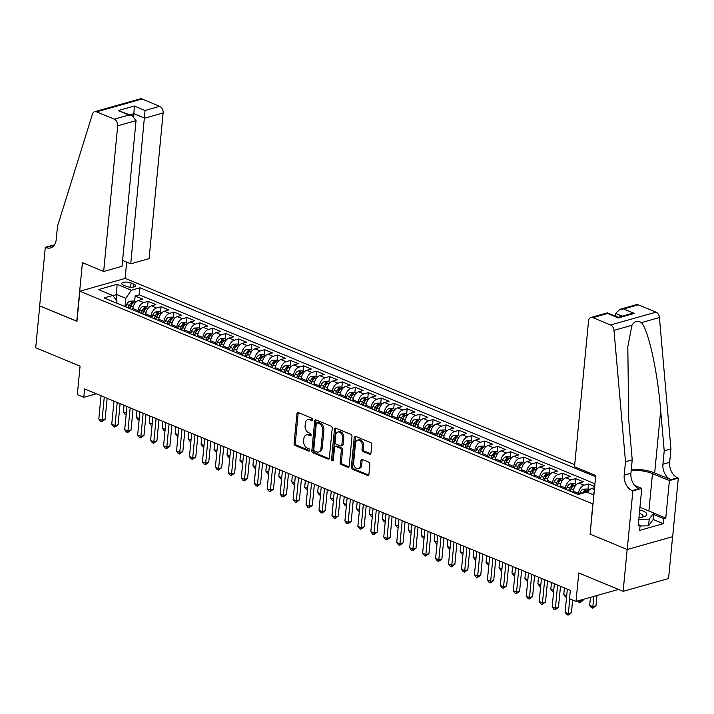 <?xml version="1.0" encoding="UTF-8"?>
<svg xmlns="http://www.w3.org/2000/svg" width="714" height="714" viewBox="0 0 714 714"><rect width="100%" height="100%" fill="white"/><g stroke="black" fill="none" stroke-linecap="round" stroke-linejoin="round"><path stroke-width="1.07" d="M312.661 419.725A1.232 0.866 -105.8 0 0 311.875 418.208L298.372 412.603A1.758 1.232 -105.8 0 0 297.729 412.558A1.758 1.232 -105.8 0 0 296.944 413.718L294.088 443.305A1.758 1.232 -105.8 0 0 295.203 445.474L308.716 451.078A1.232 0.866 -105.8 0 0 308.939 448.776L307.19 448.053A5.632 3.954 -105.8 0 1 303.628 441.1L303.861 438.637A5.632 3.954 -105.8 0 1 306.404 434.906A5.632 3.954 -105.8 0 1 308.439 435.067L310.188 435.79A1.232 0.866 -105.8 0 0 310.403 433.496L308.662 432.764A5.632 3.954 -105.8 0 1 305.092 425.821L305.333 423.357A5.632 3.954 -105.8 0 1 307.877 419.627A5.632 3.954 -105.8 0 1 309.912 419.787L311.661 420.51A1.232 0.866 -105.8 0 0 312.661 419.725M369.531 454.166A1.758 1.232 -105.8 0 0 370.173 454.211A1.758 1.232 -105.8 0 0 370.968 453.051L371.762 444.751A1.758 1.232 -105.8 0 0 370.646 442.582L355.643 436.361A1.758 1.232 -105.8 0 0 355.01 436.308A1.758 1.232 -105.8 0 0 354.215 437.477L351.368 467.054A1.758 1.232 -105.8 0 0 352.484 469.223L367.487 475.444A1.758 1.232 -105.8 0 0 368.121 475.497A1.758 1.232 -105.8 0 0 368.915 474.328L369.879 464.305A1.758 1.232 -105.8 0 0 368.763 462.136L362.346 459.477A1.758 1.232 -105.8 0 0 361.712 459.423A1.758 1.232 -105.8 0 0 360.918 460.592L360.436 465.564A4.703 3.302 -105.8 0 1 358.312 468.679A4.703 3.302 -105.8 0 1 353.635 462.743L355.51 443.269A4.703 3.302 -105.8 0 1 357.634 440.145A4.703 3.302 -105.8 0 1 362.31 446.089L361.998 449.329A1.758 1.232 -105.8 0 0 363.114 451.507L369.531 454.166L370.691 453.836M590.121 533.992L592.816 503.914L79.87 291.214L76.969 321.345L39.734 305.904L35.7 347.763L80.066 366.157L77.326 394.619L83.797 397.305L84.609 388.934L570.343 590.362L569.54 598.734L576.019 601.42L618.485 589.425M589.916 534.054L627.151 549.494L623.126 591.353L578.759 572.958L576.019 601.42M332.224 428.355A1.758 1.232 -105.8 0 0 331.109 426.187L316.106 419.957A1.758 1.232 -105.8 0 0 315.472 419.912A1.758 1.232 -105.8 0 0 314.678 421.082L311.831 450.659A1.758 1.232 -105.8 0 0 312.937 452.828L327.94 459.048A1.758 1.232 -105.8 0 0 328.583 459.102A1.758 1.232 -105.8 0 0 329.377 457.933L332.224 428.355M335.875 428.159L350.877 434.38A1.758 1.232 -105.8 0 1 351.993 436.549L349.146 466.135A1.758 1.232 -105.8 0 1 348.352 467.295A1.758 1.232 -105.8 0 1 347.718 467.251L341.292 464.591A1.758 1.232 -105.8 0 1 340.176 462.413L341.337 450.418A1.758 1.232 -105.8 0 0 340.221 448.249L335.964 446.482A1.758 1.232 -105.8 0 0 335.33 446.428A1.758 1.232 -105.8 0 0 334.536 447.598L333.331 460.093A1.232 0.866 -105.8 0 1 331.555 459.352L334.447 429.275A1.758 1.232 -105.8 0 1 335.241 428.105A1.758 1.232 -105.8 0 1 335.875 428.159M672.588 536.714L668.563 578.519L623.126 591.353M594.691 486.537L588.523 483.976L587.997 489.429M578.376 494.445L578.483 493.329A7.167 4.462 -67.5 0 1 584.034 485.243L578.858 483.092L583.338 481.834L575.564 478.612L575.038 484.056M565.408 489.206L565.524 487.957A7.167 4.462 -67.5 0 1 571.084 479.87L565.899 477.728L570.388 476.461L562.614 473.239L562.088 478.683M552.449 483.842L552.574 482.584A7.167 4.462 -67.5 0 1 558.134 474.507L552.948 472.356L557.429 471.088L549.664 467.866L549.137 473.311M539.498 478.469L539.623 477.22A7.167 4.462 -67.5 0 1 545.175 469.134L539.998 466.983L544.479 465.715L536.705 462.494L536.178 467.938M526.548 473.096L526.664 471.847A7.167 4.462 -67.5 0 1 532.225 463.761L527.039 461.61L531.528 460.343L523.755 457.121L523.228 462.574M513.589 467.724L513.714 466.474A7.167 4.462 -67.5 0 1 519.274 458.388L514.089 456.237L518.569 454.979L510.805 451.748L510.278 457.201M500.639 462.351L500.764 461.101A7.167 4.462 -67.5 0 1 506.315 453.015L501.139 450.864L505.619 449.606L497.845 446.384L497.319 451.828M487.689 456.978L487.805 455.728A7.167 4.462 -67.5 0 1 493.365 447.642L488.18 445.5L492.669 444.233L484.895 441.011L484.369 446.455M474.73 451.614L474.855 450.356A7.167 4.462 -67.5 0 1 480.415 442.278L475.229 440.127L479.71 438.86L471.945 435.638L471.418 441.082M461.779 446.241L461.904 444.992A7.167 4.462 -67.5 0 1 467.456 436.906L462.279 434.755L466.76 433.487L458.986 430.265L458.459 435.71M448.829 440.868L448.945 439.619A7.167 4.462 -67.5 0 1 454.506 431.533L449.32 429.382L453.809 428.114L446.036 424.892L445.509 430.346M435.879 435.495L435.995 434.246A7.167 4.462 -67.5 0 1 441.555 426.16L436.37 424.009L440.85 422.75L433.086 419.52L432.559 424.973M422.92 430.123L423.045 428.873A7.167 4.462 -67.5 0 1 428.596 420.787L423.42 418.645L427.9 417.378L420.127 414.156L419.6 419.6M409.97 424.75L410.086 423.5A7.167 4.462 -67.5 0 1 415.646 415.414L410.461 413.272L414.95 412.005L407.176 408.783L406.65 414.227M397.02 419.386L397.136 418.127A7.167 4.462 -67.5 0 1 402.696 410.05L397.511 407.899L401.991 406.632L394.226 403.41L393.7 408.854M384.061 414.013L384.186 412.763A7.167 4.462 -67.5 0 1 389.737 404.677L384.56 402.526L389.041 401.259L381.267 398.037L380.749 403.49M371.11 408.64L371.226 407.391A7.167 4.462 -67.5 0 1 376.787 399.304L371.601 397.154L376.091 395.886L368.317 392.664L367.79 398.117M358.16 403.267L358.276 402.018A7.167 4.462 -67.5 0 1 363.837 393.932L358.651 391.781L363.131 390.522L355.367 387.291L354.84 392.745M345.201 397.894L345.326 396.645A7.167 4.462 -67.5 0 1 350.877 388.559L345.701 386.417L350.181 385.149L342.408 381.928L341.89 387.372M332.251 392.522L332.367 391.272A7.167 4.462 -67.5 0 1 337.927 383.186L332.751 381.044L337.231 379.777L329.457 376.555L328.931 381.999M319.301 387.158L319.417 385.899A7.167 4.462 -67.5 0 1 324.977 377.822L319.792 375.671L324.272 374.404L316.507 371.182L315.981 376.626M306.342 381.785L306.467 380.535A7.167 4.462 -67.5 0 1 312.018 372.449L306.841 370.298L311.322 369.031L303.548 365.809L303.031 371.262M293.392 376.412L293.508 375.162A7.167 4.462 -67.5 0 1 299.068 367.076L293.891 364.925L298.372 363.658L290.598 360.436L290.071 365.889M280.441 371.039L280.557 369.79A7.167 4.462 -67.5 0 1 286.118 361.703L280.932 359.553L285.413 358.294L277.648 355.072L277.121 360.516M267.482 365.666L267.607 364.417A7.167 4.462 -67.5 0 1 273.159 356.331L267.982 354.189L272.462 352.921L264.689 349.699L264.171 355.144M254.532 360.302L254.648 359.044A7.167 4.462 -67.5 0 1 260.208 350.958L255.032 348.816L259.512 347.548L251.739 344.327L251.212 349.771M241.582 354.929L241.698 353.671A7.167 4.462 -67.5 0 1 247.258 345.594L242.073 343.443L246.553 342.176L238.788 338.954L238.262 344.398M228.623 349.557L228.748 348.307A7.167 4.462 -67.5 0 1 234.299 340.221L229.123 338.07L233.603 336.803L225.829 333.581L225.312 339.034M215.673 344.184L215.789 342.934A7.167 4.462 -67.5 0 1 221.349 334.848L216.172 332.697L220.653 331.43L212.879 328.208L212.353 333.661M202.722 338.811L202.838 337.561A7.167 4.462 -67.5 0 1 208.399 329.475L203.213 327.324L207.694 326.066L199.929 322.844L199.402 328.288M189.763 333.438L189.888 332.188A7.167 4.462 -67.5 0 1 195.44 324.102L190.263 321.96L194.743 320.693L186.97 317.471L186.452 322.915M176.813 328.074L176.929 326.816A7.167 4.462 -67.5 0 1 182.489 318.73L177.313 316.588L181.793 315.32L174.02 312.098L173.493 317.543M163.863 322.701L163.979 321.443A7.167 4.462 -67.5 0 1 169.539 313.366L164.354 311.215L168.843 309.947L161.069 306.725L160.543 312.17M150.904 317.328L151.029 316.079A7.167 4.462 -67.5 0 1 156.58 307.993L151.404 305.842L155.884 304.575L148.11 301.353L143.63 302.62A7.167 4.462 112.5 0 0 138.07 310.706L137.954 311.956M147.593 306.806L148.11 301.353M578.858 483.092A7.167 4.462 112.5 0 0 573.297 491.178L573.181 492.437M565.899 477.728A7.167 4.462 112.5 0 0 560.347 485.806L560.222 487.064M552.948 472.356A7.167 4.462 112.5 0 0 547.388 480.442L547.272 481.691M539.998 466.983A7.167 4.462 112.5 0 0 534.438 475.069L534.322 476.318M527.039 461.61A7.167 4.462 112.5 0 0 521.488 469.696L521.363 470.945M514.089 456.237A7.167 4.462 112.5 0 0 508.529 464.323L508.413 465.573M501.139 450.864A7.167 4.462 112.5 0 0 495.578 458.95L495.462 460.209M488.18 445.5A7.167 4.462 112.5 0 0 482.628 453.577L482.503 454.836M475.229 440.127A7.167 4.462 112.5 0 0 469.669 448.213L469.553 449.463M462.279 434.755A7.167 4.462 112.5 0 0 456.719 442.841L456.603 444.09M449.32 429.382A7.167 4.462 112.5 0 0 443.769 437.468L443.644 438.717M436.37 424.009A7.167 4.462 112.5 0 0 430.81 432.095L430.694 433.344M423.42 418.645A7.167 4.462 112.5 0 0 417.86 426.722L417.744 427.981M410.461 413.272A7.167 4.462 112.5 0 0 404.909 421.349L404.784 422.608M397.511 407.899A7.167 4.462 112.5 0 0 391.95 415.985L391.834 417.235M384.56 402.526A7.167 4.462 112.5 0 0 379 410.612L378.884 411.862M371.601 397.154A7.167 4.462 112.5 0 0 366.05 405.24L365.925 406.489M358.651 391.781A7.167 4.462 112.5 0 0 353.1 399.867L352.975 401.116M345.701 386.417A7.167 4.462 112.5 0 0 340.141 394.494L340.025 395.752M332.751 381.044A7.167 4.462 112.5 0 0 327.19 389.13L327.066 390.379M319.792 375.671A7.167 4.462 112.5 0 0 314.24 383.757L314.115 385.007M306.841 370.298A7.167 4.462 112.5 0 0 301.281 378.384L301.165 379.634M293.891 364.925A7.167 4.462 112.5 0 0 288.331 373.011L288.206 374.261M280.932 359.553A7.167 4.462 112.5 0 0 275.381 367.639L275.256 368.888M267.982 354.189A7.167 4.462 112.5 0 0 262.422 362.266L262.306 363.524M255.032 348.816A7.167 4.462 112.5 0 0 249.472 356.902L249.347 358.151M242.073 343.443A7.167 4.462 112.5 0 0 236.521 351.529L236.396 352.778M229.123 338.07A7.167 4.462 112.5 0 0 223.562 346.156L223.446 347.406M216.172 332.697A7.167 4.462 112.5 0 0 210.612 340.783L210.487 342.033M203.213 327.324A7.167 4.462 112.5 0 0 197.662 335.41L197.537 336.66M190.263 321.96A7.167 4.462 112.5 0 0 184.703 330.038L184.587 331.296M177.313 316.588A7.167 4.462 112.5 0 0 171.753 324.674L171.628 325.923M164.354 311.215A7.167 4.462 112.5 0 0 158.803 319.301L158.678 320.55M151.404 305.842A7.167 4.462 112.5 0 0 145.843 313.928L145.727 315.177M123.442 285.136L126.289 286.323A5.56 1.919 5.5 0 0 132.197 287.207A5.56 1.919 5.5 0 0 135.633 285.778A5.56 1.919 5.5 0 0 133.902 284.172L131.055 282.985A5.56 1.919 5.5 0 0 125.146 282.101A5.56 1.919 5.5 0 0 121.719 283.529A5.56 1.919 5.5 0 0 123.442 285.136M574.699 464.734L125.316 278.38L79.87 291.214M595.637 476.747L139.953 287.787L131.358 290.214L125.798 298.3L125.004 306.583M593.869 495.025L586.774 492.08L578.179 494.507L104.092 297.916L112.687 295.489L98.443 289.581L117.105 284.306L131.358 290.214M594.958 483.78L139.275 294.82L135.16 295.98L142.934 299.202L138.454 300.469A7.167 4.462 112.5 0 0 132.893 308.555L132.768 309.805M156.58 307.993L161.069 306.725M169.539 313.366L174.02 312.098M182.489 318.73L186.97 317.471M195.44 324.102L199.929 322.844M208.399 329.475L212.879 328.208M221.349 334.848L225.829 333.581M234.299 340.221L238.788 338.954M247.258 345.594L251.739 344.327M260.208 350.958L264.689 349.699M273.159 356.331L277.648 355.072M286.118 361.703L290.598 360.436M299.068 367.076L303.548 365.809M312.018 372.449L316.507 371.182M324.977 377.822L329.457 376.555M337.927 383.186L342.408 381.928M350.877 388.559L355.367 387.291M363.837 393.932L368.317 392.664M376.787 399.304L381.267 398.037M389.737 404.677L394.226 403.41M402.696 410.05L407.176 408.783M415.646 415.414L420.127 414.156M428.596 420.787L433.086 419.52M441.555 426.16L446.036 424.892M454.506 431.533L458.986 430.265M467.456 436.906L471.945 435.638M480.415 442.278L484.895 441.011M493.365 447.642L497.845 446.384M506.315 453.015L510.805 451.748M519.274 458.388L523.755 457.121M532.225 463.761L536.705 462.494M545.175 469.134L549.664 467.866M558.134 474.507L562.614 473.239M571.084 479.87L575.564 478.612M584.034 485.243L588.523 483.976M594.583 487.689L591.808 488.465A7.167 4.462 112.5 0 0 587.542 492.401M125.798 298.3L116.73 294.543L112.812 295.65M116.221 299.88L117.105 284.306M116.73 303.155L116.953 300.799L112.687 295.489M83.797 397.305L96.292 393.78M134.634 301.433L135.16 295.98M139.275 294.82L139.953 287.787M592.727 494.543A7.167 4.462 -67.5 0 1 594.11 492.562M312.589 420.037L311.134 419.439A5.632 3.954 -105.8 0 0 309.1 419.279L307.877 419.627M306.404 434.906L307.627 434.558A5.632 3.954 -105.8 0 1 309.662 434.719L311.117 435.326M298.416 412.63A1.758 1.232 -105.8 0 0 298.166 413.379L295.319 442.957A1.758 1.232 -105.8 0 0 296.435 445.125L309.644 450.605M316.15 419.984A1.758 1.232 -105.8 0 0 315.9 420.733L313.053 450.311A1.758 1.232 -105.8 0 0 314.169 452.48L329.127 458.683M317.284 422.84A1.232 0.866 -105.8 0 0 316.284 423.625L313.785 449.588A1.232 0.866 -105.8 0 0 314.562 451.105L316.409 451.873A5.632 3.954 -105.8 0 0 318.444 452.033A5.632 3.954 -105.8 0 0 320.979 448.303L322.692 430.551A5.632 3.954 -105.8 0 0 319.122 423.607L317.284 422.84L318.515 422.492A1.232 0.866 -105.8 0 0 318.069 422.456L316.837 422.804M318.444 452.033L319.667 451.685A5.632 3.954 -105.8 0 0 322.21 447.955L320.979 448.303M318.515 422.492L320.354 423.259A5.632 3.954 -105.8 0 1 323.915 430.203L322.21 447.955M348.896 466.885L342.524 464.243L341.292 464.591M335.33 446.428L336.553 446.089A1.758 1.232 -105.8 0 1 337.195 446.134L341.453 447.901A1.758 1.232 -105.8 0 1 342.568 450.07L341.408 462.065A1.758 1.232 -105.8 0 0 342.524 464.243M335.928 428.177A1.758 1.232 -105.8 0 0 335.678 428.927L332.778 459.004A1.232 0.866 -105.8 0 0 333.277 460.343M342.533 437.968A4.703 3.302 -105.8 0 0 337.856 432.032A4.703 3.302 -105.8 0 0 335.732 435.147L335.071 442.011A1.758 1.232 -105.8 0 0 336.187 444.179L340.444 445.947A1.758 1.232 -105.8 0 0 341.078 446A1.758 1.232 -105.8 0 0 341.872 444.831L342.533 437.968L343.764 437.62A4.703 3.302 -105.8 0 0 339.079 431.684L337.856 432.032M341.078 446L342.309 445.652A1.758 1.232 -105.8 0 0 343.104 444.483L341.872 444.831M343.764 437.62L343.104 444.483M357.634 440.145L358.865 439.797A4.703 3.302 -105.8 0 1 363.542 445.741L363.23 448.981A1.758 1.232 -105.8 0 0 364.345 451.159L370.718 453.801M358.312 468.679L359.544 468.33A4.703 3.302 -105.8 0 0 361.668 465.216L360.436 465.564M362.391 459.495A1.758 1.232 -105.8 0 0 362.141 460.244L361.668 465.216M355.697 436.379A1.758 1.232 -105.8 0 0 355.447 437.129L352.6 466.706A1.758 1.232 -105.8 0 0 353.707 468.884L368.665 475.078M135.981 301.986L133.652 301.022L129.894 301.183A4.748 2.954 112.5 0 0 126.815 304.423L125.771 306.904M132.991 307.832L132.251 309.59M129.787 308.573L130.832 306.092A4.748 2.954 -67.5 0 1 132.974 303.307L131.421 302.665A4.748 2.954 112.5 0 0 129.279 305.449L128.234 307.921M129.573 308.484L130.608 306.02A2.419 1.508 -67.5 0 1 131.189 305.074L131.421 302.665M124.004 405.275L123.361 411.978L126.289 413.192M126.146 414.754L125.048 414.298L123.361 411.978M104.271 397.091L102.04 420.251L98.8 418.913L101.031 395.743M107.145 398.278L105.11 419.386L102.04 420.251L101.781 421.769L100.487 421.233L98.8 418.913M105.11 419.386L101.781 421.769M638.968 517.463A11.647 4.025 5.5 0 0 643.921 516.74A11.647 4.025 5.5 0 0 646.349 513.116A11.647 4.025 5.5 0 0 639.69 509.974M642.118 517.159A7.979 2.749 5.5 0 0 642.975 516.07A7.979 2.749 5.5 0 0 642.654 515.169A7.979 2.749 5.5 0 0 639.36 513.357M639.949 507.279L653.703 512.982L653.06 519.685L648.562 525.825L640.056 525.977M653.703 512.982L649.213 519.123L638.789 519.319M648.562 525.825L649.213 519.123M122.585 260.449L130.742 263.832L149.101 258.647L163.131 112.982L144.763 118.167L134.018 113.704L129.966 114.847M130.742 263.832L145.049 110.491L159.722 106.35L142.041 99.014L96.604 111.848A5.373 3.775 -105.8 0 0 94.659 111.696A5.373 3.775 -105.8 0 0 92.463 114.097L57.504 226.222L56.219 239.609A12.549 8.809 74.2 0 1 50.56 247.928A12.549 8.809 74.2 0 1 46.017 247.571L45.312 247.276L39.663 305.878L76.987 321.211M76.773 321.264L82.422 262.663L103.664 271.472L117.685 125.807A5.373 3.775 -105.8 0 0 114.285 119.176L96.604 111.848M45.312 247.276L54.496 244.884M125.102 278.442L126.673 262.145M103.664 271.472L122.023 266.295L136.044 120.63L117.685 125.807M94.659 111.696L140.096 98.862A5.373 3.775 74.2 0 1 142.041 99.014M159.722 106.35A5.373 3.775 74.2 0 1 163.131 112.982M53.639 245.991A12.549 8.809 74.2 0 1 52.747 245.678L46.017 247.571M133.741 116.587L134.294 106.029L145.049 110.491M114.285 119.176L128.957 115.034L132.251 115.802L136.044 120.63M128.957 115.034L118.212 110.572L132.251 115.802M574.511 466.724L588.532 321.059A5.373 3.775 -105.8 0 1 590.96 317.498A5.373 3.775 -105.8 0 1 592.906 317.65L610.586 324.977L656.023 312.152A5.373 3.775 74.2 0 1 659.424 317.534L670.937 448.919L669.652 462.315A12.549 8.809 -105.8 0 0 677.586 477.8L678.3 478.094L672.659 536.696L627.222 549.521L590.103 534.134L595.753 475.533L574.511 466.724M670.937 448.919L664.216 450.82L660.682 410.532C657.639 371.932 648.562 330.412 641.458 322.603C637.575 320.336 634.407 321.229 631.961 325.289L627.82 346.665L628.695 419.564L632.22 459.852L630.935 473.248A12.549 8.809 -105.8 0 0 638.869 488.724L632.149 490.625L632.863 490.92L627.222 549.521M632.22 459.852L625.5 461.753L624.206 475.149A12.549 8.809 -105.8 0 0 632.149 490.625M660.682 410.532L654.676 472.98L670.865 479.692A12.549 8.809 -105.8 0 1 662.922 464.216L664.216 450.82M638.343 304.816L623.67 308.957L619.939 309.314L636.397 304.664A5.373 3.775 74.2 0 1 638.343 304.816L656.023 312.152M631.961 325.289L613.986 330.359L625.5 461.753M653.694 513.098L665.787 518.105L663.824 518.667L653.56 514.41M638.28 524.594L640.119 525.352L639.637 530.377L663.333 523.683L663.824 518.667M640.119 525.352L638.155 525.915L641.761 488.403L632.863 490.92M678.3 478.094L669.393 480.602L652.489 473.596A20.162 6.961 5.5 0 0 631.212 470.374M665.787 518.105L669.393 480.602M615.352 316.132L615.611 313.41L619.939 309.314M654.676 472.98A23.348 8.059 5.5 0 0 631.319 469.196M634.63 485.449L641.761 488.403M613.986 330.359A5.373 3.775 -105.8 0 0 610.586 324.977M663.333 523.683L653.078 519.435M623.67 308.957L634.416 313.419L630.685 313.776L618.181 317.302L618.333 317.962L607.578 313.5L607.418 312.848L618.19 317.311M148.931 307.359L146.602 306.395L142.854 306.547A4.748 2.954 112.5 0 0 139.765 309.796L138.721 312.277M145.942 313.205L145.201 314.963M142.738 313.937L143.782 311.465A4.748 2.954 -67.5 0 1 145.924 308.68L144.371 308.037A4.748 2.954 112.5 0 0 142.229 310.822L141.185 313.294M142.523 313.857L143.559 311.393A2.419 1.508 -67.5 0 1 144.139 310.447L144.371 308.037M136.963 410.648L136.312 417.351L139.248 418.565M139.096 420.127L137.998 419.671L136.312 417.351M161.891 312.732L159.552 311.768L155.804 311.92A4.748 2.954 112.5 0 0 152.725 315.169L151.68 317.65M158.901 318.569L158.151 320.336M155.697 319.31L156.741 316.837A4.748 2.954 -67.5 0 1 158.883 314.053L157.321 313.41A4.748 2.954 112.5 0 0 155.188 316.186L154.144 318.667M155.482 319.22L156.518 316.766A2.419 1.508 -67.5 0 1 157.089 315.82L157.321 313.41M149.913 416.021L149.271 422.724L152.198 423.938M152.046 425.49L150.949 425.035L149.271 422.724M174.841 318.105L172.511 317.132L168.754 317.293A4.748 2.954 112.5 0 0 165.675 320.541L164.631 323.023M171.851 323.942L171.11 325.7M168.647 324.683L169.691 322.201A4.748 2.954 -67.5 0 1 171.833 319.426L170.28 318.783A4.748 2.954 112.5 0 0 168.138 321.559L167.094 324.04M168.433 324.593L169.468 322.139A2.419 1.508 -67.5 0 1 170.048 321.193L170.28 318.783M162.863 421.385L162.221 428.088L165.148 429.31M165.005 430.863L163.908 430.408L162.221 428.088M187.791 323.478L185.462 322.505L181.713 322.666A4.748 2.954 112.5 0 0 178.625 325.914L177.581 328.386M184.801 329.315L184.06 331.073M181.597 330.055L182.641 327.574A4.748 2.954 -67.5 0 1 184.783 324.799L183.23 324.147A4.748 2.954 112.5 0 0 181.088 326.932L180.044 329.413M181.383 329.966L182.418 327.503A2.419 1.508 -67.5 0 1 182.998 326.557L183.23 324.147M175.822 426.758L175.171 433.46L178.107 434.674M177.956 436.236L176.858 435.781L175.171 433.46M117.221 402.464L114.99 425.624L111.75 424.286L113.981 401.116M120.095 403.651L118.06 424.759L114.99 425.624L114.731 427.142L113.437 426.606L111.75 424.286M118.06 424.759L114.731 427.142M130.171 407.837L127.949 430.997L124.709 429.658L126.94 406.489M133.045 409.024L131.019 430.131L127.949 430.997L127.681 432.514L126.387 431.97L124.709 429.658M131.019 430.131L127.681 432.514M143.13 413.201L140.899 436.37L137.659 435.022L139.89 411.862M146.004 414.397L143.969 435.504L140.899 436.37L140.64 437.878L139.346 437.343L137.659 435.022M143.969 435.504L140.64 437.878M156.08 418.574L153.849 441.743L150.609 440.395L152.841 417.235M158.954 419.77L156.919 440.877L153.849 441.743L153.59 443.251L152.296 442.716L150.609 440.395M156.919 440.877L153.59 443.251M200.75 328.842L198.412 327.878L194.663 328.038A4.748 2.954 112.5 0 0 191.584 331.278L190.54 333.759M197.751 334.688L197.01 336.446M194.556 335.428L195.6 332.947A4.748 2.954 -67.5 0 1 197.742 330.163L196.18 329.52A4.748 2.954 112.5 0 0 194.047 332.305L193.003 334.786M194.342 335.339L195.377 332.876A2.419 1.508 -67.5 0 1 195.948 331.93L196.18 329.52M188.773 432.131L188.13 438.833L191.057 440.047M190.906 441.609L189.808 441.154L188.13 438.833M169.031 423.946L166.808 447.116L163.568 445.768L165.8 422.608M171.904 425.133L169.878 446.241L166.808 447.116L166.54 448.624L165.246 448.089L163.568 445.768M169.878 446.241L166.54 448.624M213.7 334.214L211.371 333.251L207.613 333.402A4.748 2.954 112.5 0 0 204.534 336.651L203.49 339.132M210.71 340.06L209.97 341.819M207.506 340.801L208.55 338.32A4.748 2.954 -67.5 0 1 210.692 335.535L209.14 334.893A4.748 2.954 112.5 0 0 206.998 337.677L205.953 340.15M207.292 340.712L208.327 338.249A2.419 1.508 -67.5 0 1 208.907 337.303L209.14 334.893M201.723 437.503L201.08 444.206L204.008 445.42M203.856 446.982L202.767 446.527L201.08 444.206M181.99 429.319L179.758 452.48L176.519 451.141L178.75 427.972M184.864 430.506L182.829 451.614L179.758 452.48L179.5 453.997L178.205 453.461L176.519 451.141M182.829 451.614L179.5 453.997M226.65 339.587L224.321 338.623L220.572 338.775A4.748 2.954 112.5 0 0 217.484 342.024L216.44 344.505M223.66 345.433L222.92 347.191M220.456 346.165L221.501 343.693A4.748 2.954 -67.5 0 1 223.643 340.908L222.09 340.266A4.748 2.954 112.5 0 0 219.948 343.041L218.903 345.522M220.242 346.085L221.278 343.621A2.419 1.508 -67.5 0 1 221.858 342.675L222.09 340.266M214.682 442.876L214.03 449.579L216.967 450.793M216.815 452.355L215.717 451.9L214.03 449.579M194.94 434.692L192.709 457.852L189.469 456.514L191.7 433.344M197.814 435.879L195.779 456.987L192.709 457.852L192.45 459.37L191.156 458.834L189.469 456.514M195.779 456.987L192.45 459.37M239.609 344.96L237.271 343.996L233.523 344.148A4.748 2.954 112.5 0 0 230.443 347.397L229.399 349.878M236.611 350.797L235.87 352.564M233.416 351.538L234.46 349.066A4.748 2.954 -67.5 0 1 236.602 346.281L235.04 345.638A4.748 2.954 112.5 0 0 232.898 348.414L231.863 350.895M233.201 351.449L234.237 348.994A2.419 1.508 -67.5 0 1 234.808 348.048L235.04 345.638M227.632 448.249L226.99 454.952L229.917 456.166M229.765 457.719L228.667 457.263L226.99 454.952M207.89 440.056L205.668 463.225L202.428 461.887L204.659 438.717M210.764 441.252L208.738 462.36L205.668 463.225L205.4 464.743L204.106 464.198L202.428 461.887M208.738 462.36L205.4 464.743M252.56 350.333L250.23 349.36L246.473 349.521A4.748 2.954 112.5 0 0 243.394 352.77L242.349 355.251M249.57 356.17L248.829 357.928M246.366 356.911L247.41 354.43A4.748 2.954 -67.5 0 1 249.552 351.654L247.999 351.011A4.748 2.954 112.5 0 0 245.857 353.787L244.813 356.268M246.151 356.822L247.187 354.367A2.419 1.508 -67.5 0 1 247.767 353.421L247.999 351.011M240.582 453.613L239.94 460.316L242.867 461.539M242.715 463.091L241.627 462.636L239.94 460.316M220.849 445.429L218.618 468.598L215.378 467.251L217.609 444.09M223.723 446.625L221.688 467.732L218.618 468.598L218.359 470.107L217.065 469.571L215.378 467.251M221.688 467.732L218.359 470.107M265.51 355.706L263.18 354.733L259.432 354.894A4.748 2.954 112.5 0 0 256.344 358.142L255.3 360.615M262.52 361.543L261.779 363.301M259.316 362.284L260.36 359.802A4.748 2.954 -67.5 0 1 262.502 357.027L260.949 356.375A4.748 2.954 112.5 0 0 258.807 359.16L257.763 361.641M259.102 362.194L260.137 359.731A2.419 1.508 -67.5 0 1 260.717 358.785L260.949 356.375M253.541 458.986L252.89 465.689L255.826 466.902M255.674 468.464L254.577 468.009L252.89 465.689M233.799 450.802L231.568 473.971L228.328 472.623L230.56 449.463M236.673 451.998L234.638 473.105L231.568 473.971L231.309 475.479L230.015 474.944L228.328 472.623M234.638 473.105L231.309 475.479M278.469 361.07L276.131 360.106L272.382 360.267A4.748 2.954 112.5 0 0 269.303 363.506L268.259 365.987M275.47 366.916L274.729 368.674M272.275 367.656L273.319 365.175A4.748 2.954 -67.5 0 1 275.452 362.391L273.899 361.748A4.748 2.954 112.5 0 0 271.757 364.533L270.713 367.014M272.061 367.567L273.096 365.104A2.419 1.508 -67.5 0 1 273.667 364.158L273.899 361.748M266.492 464.359L265.849 471.061L268.776 472.275M268.625 473.837L267.527 473.382L265.849 471.061M246.749 456.175L244.527 479.344L241.287 477.996L243.519 454.836M249.623 457.362L247.597 478.469L244.527 479.344L244.259 480.852L242.965 480.317L241.287 477.996M247.597 478.469L244.259 480.852M291.419 366.443L289.09 365.479L285.332 365.63A4.748 2.954 112.5 0 0 282.253 368.879L281.209 371.36M288.429 372.289L287.688 374.047M285.225 373.029L286.269 370.548A4.748 2.954 -67.5 0 1 288.411 367.764L286.858 367.121A4.748 2.954 112.5 0 0 284.716 369.906L283.672 372.378M285.011 372.94L286.046 370.477A2.419 1.508 -67.5 0 1 286.626 369.531L286.858 367.121M279.442 469.732L278.799 476.434L281.727 477.648M281.575 479.21L280.486 478.755L278.799 476.434M259.709 461.547L257.477 484.708L254.238 483.369L256.469 460.2M262.582 462.734L260.548 483.842L257.477 484.708L257.219 486.225L255.924 485.69L254.238 483.369M260.548 483.842L257.219 486.225M304.369 371.815L302.04 370.852L298.291 371.003A4.748 2.954 112.5 0 0 295.203 374.252L294.159 376.733M301.379 377.661L300.639 379.42M298.175 378.393L299.22 375.921A4.748 2.954 -67.5 0 1 301.362 373.136L299.809 372.494A4.748 2.954 112.5 0 0 297.667 375.269L296.622 377.751M297.961 378.304L298.996 375.85A2.419 1.508 -67.5 0 1 299.577 374.904L299.809 372.494M292.401 475.105L291.749 481.807L294.686 483.021M294.534 484.583L293.436 484.128L291.749 481.807M272.659 466.92L270.428 490.081L267.188 488.742L269.419 465.573M275.533 468.107L273.498 489.215L270.428 490.081L270.169 491.598L268.875 491.062L267.188 488.742M273.498 489.215L270.169 491.598M317.328 377.188L314.99 376.224L311.242 376.376A4.748 2.954 112.5 0 0 308.162 379.625L307.118 382.106M314.33 383.025L313.589 384.792M311.134 383.766L312.179 381.294A4.748 2.954 -67.5 0 1 314.312 378.509L312.759 377.867A4.748 2.954 112.5 0 0 310.617 380.642L309.573 383.123M310.92 383.677L311.956 381.222A2.419 1.508 -67.5 0 1 312.527 380.276L312.759 377.867M305.351 480.477L304.708 487.18L307.636 488.394M307.484 489.947L306.386 489.492L304.708 487.18M285.609 472.284L283.378 495.454L280.147 494.115L282.378 470.945M288.483 473.48L286.448 494.588L283.378 495.454L283.119 496.971L281.825 496.426L280.147 494.115M286.448 494.588L283.119 496.971M330.279 382.561L327.949 381.588L324.192 381.749A4.748 2.954 112.5 0 0 321.113 384.998L320.068 387.479M327.289 388.398L326.548 390.156M324.085 389.139L325.129 386.658A4.748 2.954 -67.5 0 1 327.271 383.882L325.718 383.239A4.748 2.954 112.5 0 0 323.576 386.015L322.532 388.496M323.87 389.05L324.906 386.595A2.419 1.508 -67.5 0 1 325.486 385.64L325.718 383.239M318.301 485.841L317.659 492.544L320.586 493.758M320.434 495.32L319.345 494.864L317.659 492.544M298.568 477.657L296.337 500.826L293.097 499.479L295.328 476.318M301.442 478.853L299.407 499.961L296.337 500.826L296.078 502.335L294.784 501.799L293.097 499.479M299.407 499.961L296.078 502.335M343.229 387.934L340.899 386.961L337.151 387.122A4.748 2.954 112.5 0 0 334.063 390.371L333.019 392.843M340.239 393.771L339.498 395.529M337.035 394.512L338.079 392.031A4.748 2.954 -67.5 0 1 340.221 389.255L338.668 388.603A4.748 2.954 112.5 0 0 336.526 391.388L335.482 393.869M336.821 394.423L337.856 391.959A2.419 1.508 -67.5 0 1 338.436 391.013L338.668 388.603M331.26 491.214L330.609 497.917L333.545 499.131M333.393 500.692L332.296 500.237L330.609 497.917M311.518 483.03L309.287 506.199L306.047 504.852L308.278 481.691M314.392 484.226L312.357 505.334L309.287 506.199L309.028 507.708L307.734 507.172L306.047 504.852M312.357 505.334L309.028 507.708M356.188 393.298L353.849 392.334L350.101 392.495A4.748 2.954 112.5 0 0 347.022 395.734L345.978 398.216M353.189 399.144L352.448 400.902M349.994 399.885L351.038 397.403A4.748 2.954 -67.5 0 1 353.171 394.619L351.618 393.976A4.748 2.954 112.5 0 0 349.476 396.761L348.432 399.242M349.78 399.795L350.815 397.332A2.419 1.508 -67.5 0 1 351.386 396.386L351.618 393.976M344.21 496.587L343.568 503.29L346.495 504.503M346.344 506.065L345.246 505.61L343.568 503.29M324.468 488.403L322.237 511.563L319.006 510.224L321.238 487.055M327.342 489.59L325.307 510.697L322.237 511.563L321.978 513.08L320.684 512.545L319.006 510.224M325.307 510.697L321.978 513.08M369.138 398.671L366.809 397.707L363.051 397.859A4.748 2.954 112.5 0 0 359.972 401.107L358.928 403.588M366.148 404.517L365.407 406.275M362.944 405.257L363.988 402.776A4.748 2.954 -67.5 0 1 366.13 399.992L364.577 399.349A4.748 2.954 112.5 0 0 362.435 402.134L361.391 404.606M362.73 405.168L363.765 402.705A2.419 1.508 -67.5 0 1 364.345 401.759L364.577 399.349M357.161 501.96L356.518 508.663L359.445 509.876M359.294 511.438L358.205 510.983L356.518 508.663M337.427 493.776L335.196 516.936L331.956 515.597L334.188 492.428M340.301 494.963L338.266 516.07L335.196 516.936L334.937 518.453L333.643 517.918L331.956 515.597M338.266 516.07L334.937 518.453M382.088 404.044L379.759 403.08L376.01 403.231A4.748 2.954 112.5 0 0 372.922 406.48L371.878 408.961M379.098 409.89L378.358 411.648M375.894 410.621L376.938 408.149A4.748 2.954 -67.5 0 1 379.08 405.365L377.527 404.722A4.748 2.954 112.5 0 0 375.385 407.498L374.341 409.979M375.68 410.532L376.715 408.078A2.419 1.508 -67.5 0 1 377.295 407.132L377.527 404.722M370.12 507.333L369.468 514.035L372.405 515.249M372.253 516.811L371.155 516.356L369.468 514.035M350.378 499.148L348.146 522.309L344.907 520.97L347.138 497.801M353.252 500.336L351.217 521.443L348.146 522.309L347.888 523.826L346.593 523.291L344.907 520.97M351.217 521.443L347.888 523.826M395.047 409.417L392.709 408.444L388.96 408.604A4.748 2.954 112.5 0 0 385.881 411.853L384.837 414.334M392.048 415.253L391.308 417.021M388.853 415.994L389.898 413.513A4.748 2.954 -67.5 0 1 392.031 410.737L390.478 410.095A4.748 2.954 112.5 0 0 388.336 412.87L387.291 415.352M388.639 415.905L389.674 413.451A2.419 1.508 -67.5 0 1 390.246 412.505L390.478 410.095M383.07 512.706L382.427 519.408L385.355 520.622M385.203 522.175L384.105 521.72L382.427 519.408M363.328 504.512L361.097 527.682L357.866 526.343L360.097 503.174M366.202 505.708L364.167 526.816L361.097 527.682L360.838 529.199L359.544 528.655L357.866 526.343M364.167 526.816L360.838 529.199M407.997 414.789L405.668 413.817L401.911 413.977A4.748 2.954 112.5 0 0 398.831 417.226L397.787 419.707M405.008 420.626L404.267 422.385M401.803 421.367L402.848 418.886A4.748 2.954 -67.5 0 1 404.99 416.11L403.437 415.468A4.748 2.954 112.5 0 0 401.295 418.243L400.251 420.724M401.589 421.278L402.625 418.815A2.419 1.508 -67.5 0 1 403.205 417.868L403.437 415.468M396.02 518.069L395.377 524.772L398.305 525.986M398.153 527.548L397.064 527.093L395.377 524.772M376.287 509.885L374.056 533.055L370.816 531.707L373.047 508.546M379.161 511.081L377.126 532.189L374.056 533.055L373.797 534.563L372.503 534.027L370.816 531.707M377.126 532.189L373.797 534.563M420.948 420.162L418.618 419.189L414.87 419.35A4.748 2.954 112.5 0 0 411.782 422.599L410.737 425.071M417.958 425.999L417.217 427.757M414.754 426.74L415.798 424.259A4.748 2.954 -67.5 0 1 417.94 421.483L416.387 420.832A4.748 2.954 112.5 0 0 414.245 423.616L413.201 426.097M414.539 426.651L415.575 424.187A2.419 1.508 -67.5 0 1 416.155 423.241L416.387 420.832M408.979 523.442L408.328 530.145L411.264 531.359M411.112 532.921L410.014 532.466L408.328 530.145M389.237 515.258L387.006 538.427L383.766 537.08L385.997 513.919M392.111 516.454L390.076 537.562L387.006 538.427L386.747 539.936L385.453 539.4L383.766 537.08M390.076 537.562L386.747 539.936M433.907 425.526L431.568 424.562L427.82 424.723A4.748 2.954 112.5 0 0 424.741 427.963L423.697 430.444M430.908 431.372L430.167 433.13M427.713 432.113L428.757 429.632A4.748 2.954 -67.5 0 1 430.89 426.847L429.337 426.204A4.748 2.954 112.5 0 0 427.195 428.989L426.151 431.47M427.499 432.024L428.534 429.56A2.419 1.508 -67.5 0 1 429.105 428.614L429.337 426.204M421.929 528.815L421.287 535.518L424.214 536.732M424.062 538.294L422.965 537.838L421.287 535.518M402.187 520.631L399.956 543.791L396.725 542.453L398.956 519.283M405.061 521.818L403.026 542.926L399.956 543.791L399.697 545.309L398.403 544.773L396.725 542.453M403.026 542.926L399.697 545.309M446.857 430.899L444.527 429.935L440.77 430.087A4.748 2.954 112.5 0 0 437.691 433.336L436.647 435.817M443.867 436.745L443.126 438.503M440.663 437.486L441.707 435.004A4.748 2.954 -67.5 0 1 443.849 432.22L442.296 431.577A4.748 2.954 112.5 0 0 440.154 434.362L439.11 436.834M440.449 437.396L441.484 434.933A2.419 1.508 -67.5 0 1 442.064 433.987L442.296 431.577M434.88 534.188L434.237 540.891L437.164 542.104M437.013 543.666L435.924 543.211L434.237 540.891M415.146 526.004L412.915 549.164L409.675 547.825L411.907 524.656M418.011 527.191L415.985 548.298L412.915 549.164L412.656 550.681L411.353 550.146L409.675 547.825M415.985 548.298L412.656 550.681M459.807 436.272L457.478 435.308L453.729 435.46A4.748 2.954 112.5 0 0 450.641 438.708L449.597 441.19M456.817 442.118L456.076 443.876M453.613 442.85L454.657 440.377A4.748 2.954 -67.5 0 1 456.799 437.593L455.246 436.95A4.748 2.954 112.5 0 0 453.104 439.726L452.06 442.207M453.399 442.76L454.434 440.306A2.419 1.508 -67.5 0 1 455.014 439.36L455.246 436.95M447.839 539.561L447.187 546.264L450.123 547.477M449.972 549.03L448.874 548.584L447.187 546.264M472.766 441.645L470.428 440.672L466.679 440.833A4.748 2.954 112.5 0 0 463.6 444.081L462.556 446.562M469.767 447.482L469.027 449.249M466.572 448.222L467.616 445.741A4.748 2.954 -67.5 0 1 469.75 442.966L468.197 442.323A4.748 2.954 112.5 0 0 466.055 445.099L465.01 447.58M466.358 448.133L467.393 445.679A2.419 1.508 -67.5 0 1 467.965 444.733L468.197 442.323M460.789 544.934L460.146 551.627L463.074 552.85M462.922 554.403L461.824 553.948L460.146 551.627M485.716 447.018L483.387 446.045L479.629 446.205A4.748 2.954 112.5 0 0 476.55 449.454L475.506 451.926M482.726 452.854L481.986 454.613M479.522 453.595L480.567 451.114A4.748 2.954 -67.5 0 1 482.709 448.338L481.156 447.696A4.748 2.954 112.5 0 0 479.014 450.472L477.969 452.953M479.308 453.506L480.344 451.043A2.419 1.508 -67.5 0 1 480.924 450.097L481.156 447.696M473.739 550.298L473.096 557L476.024 558.214M475.872 559.776L474.783 559.321L473.096 557M428.097 531.377L425.865 554.537L422.626 553.198L424.857 530.029M430.97 532.564L428.935 553.671L425.865 554.537L425.606 556.054L424.312 555.519L422.626 553.198M428.935 553.671L425.606 556.054M441.047 536.741L438.815 559.91L435.585 558.562L437.816 535.402M443.921 537.937L441.886 559.044L438.815 559.91L438.557 561.427L437.263 560.883L435.585 558.562M441.886 559.044L438.557 561.427M454.006 542.113L451.775 565.283L448.535 563.935L450.766 540.775M456.871 543.309L454.845 564.417L451.775 565.283L451.516 566.791L450.213 566.256L448.535 563.935M454.845 564.417L451.516 566.791M498.667 452.39L496.337 451.418L492.589 451.578A4.748 2.954 112.5 0 0 489.501 454.827L488.456 457.299M495.677 458.227L494.936 459.986M492.473 458.968L493.517 456.487A4.748 2.954 -67.5 0 1 495.659 453.711L494.106 453.06A4.748 2.954 112.5 0 0 491.964 455.844L490.92 458.326M492.258 458.879L493.294 456.416A2.419 1.508 -67.5 0 1 493.874 455.47L494.106 453.06M486.698 555.67L486.047 562.373L488.983 563.587M488.831 565.149L487.733 564.694L486.047 562.373M466.956 547.486L464.725 570.656L461.485 569.308L463.716 546.148M469.83 548.682L467.795 569.781L464.725 570.656L464.466 572.164L463.172 571.628L461.485 569.308M467.795 569.781L464.466 572.164M511.626 457.754L509.287 456.79L505.539 456.951A4.748 2.954 112.5 0 0 502.46 460.191L501.415 462.672M508.627 463.6L507.886 465.358M505.432 464.341L506.476 461.86A4.748 2.954 -67.5 0 1 508.609 459.075L507.056 458.433A4.748 2.954 112.5 0 0 504.914 461.217L503.87 463.689M505.217 464.252L506.253 461.788A2.419 1.508 -67.5 0 1 506.824 460.842L507.056 458.433M499.648 561.043L499.006 567.746L501.933 568.96M501.781 570.522L500.684 570.067L499.006 567.746M479.906 552.859L477.675 576.019L474.444 574.681L476.666 551.511M482.78 554.046L480.745 575.154L477.675 576.019L477.416 577.537L476.122 577.001L474.444 574.681M480.745 575.154L477.416 577.537M524.576 463.127L522.246 462.163L518.489 462.315A4.748 2.954 112.5 0 0 515.41 465.564L514.366 468.045M521.586 468.973L520.845 470.731M518.382 469.714L519.426 467.233A4.748 2.954 -67.5 0 1 521.568 464.448L520.015 463.805A4.748 2.954 112.5 0 0 517.873 466.59L516.829 469.062M518.168 469.625L519.203 467.161A2.419 1.508 -67.5 0 1 519.783 466.215L520.015 463.805M512.598 566.416L511.956 573.119L514.883 574.333M514.732 575.895L513.634 575.439L511.956 573.119M492.865 558.232L490.634 581.392L487.394 580.054L489.625 556.884M495.73 559.419L493.704 580.527L490.634 581.392L490.375 582.91L489.072 582.374L487.394 580.054M493.704 580.527L490.375 582.91M537.526 468.5L535.197 467.536L531.448 467.688A4.748 2.954 112.5 0 0 528.36 470.937L527.316 473.418M534.536 474.346L533.795 476.104M531.332 475.078L532.376 472.606A4.748 2.954 -67.5 0 1 534.518 469.821L532.965 469.178A4.748 2.954 112.5 0 0 530.823 471.954L529.779 474.435M531.118 474.989L532.153 472.534A2.419 1.508 -67.5 0 1 532.733 471.588L532.965 469.178M525.558 571.789L524.906 578.492L527.833 579.706M527.691 581.258L526.593 580.812L524.906 578.492M505.815 563.605L503.584 586.765L500.344 585.426L502.576 562.257M508.689 564.792L506.654 585.899L503.584 586.765L503.325 588.282L502.031 587.747L500.344 585.426M506.654 585.899L503.325 588.282M550.485 473.873L548.147 472.9L544.398 473.061A4.748 2.954 112.5 0 0 541.319 476.309L540.275 478.791M547.486 479.71L546.745 481.477M544.291 480.451L545.335 477.969A4.748 2.954 -67.5 0 1 547.468 475.194L545.915 474.551A4.748 2.954 112.5 0 0 543.773 477.327L542.729 479.808M544.077 480.361L545.112 477.907A2.419 1.508 -67.5 0 1 545.683 476.961L545.915 474.551M538.508 577.153L537.865 583.856L540.793 585.078M540.641 586.631L539.543 586.176L537.865 583.856M518.766 568.969L516.534 592.138L513.304 590.79L515.526 567.63M521.639 570.165L519.605 591.272L516.534 592.138L516.276 593.655L514.981 593.111L513.304 590.79M519.605 591.272L516.276 593.655M563.435 479.246L561.106 478.273L557.348 478.434A4.748 2.954 112.5 0 0 554.269 481.682L553.225 484.154M560.445 485.083L559.705 486.841M557.241 485.823L558.286 483.342A4.748 2.954 -67.5 0 1 560.428 480.567L558.875 479.915A4.748 2.954 112.5 0 0 556.733 482.7L555.688 485.181M557.027 485.734L558.062 483.271A2.419 1.508 -67.5 0 1 558.643 482.325L558.875 479.915M551.458 582.526L550.815 589.229L553.743 590.442M553.591 592.004L552.493 591.549L550.815 589.229M531.725 574.342L529.493 597.511L526.254 596.163L528.485 573.003M534.59 575.538L532.564 596.645L529.493 597.511L529.235 599.019L527.932 598.484L526.254 596.163M532.564 596.645L529.235 599.019M576.385 484.61L574.056 483.646L570.308 483.806A4.748 2.954 112.5 0 0 567.219 487.055L566.175 489.527M573.396 490.456L572.655 492.214M570.191 491.196L571.236 488.715A4.748 2.954 -67.5 0 1 573.378 485.939L571.825 485.288A4.748 2.954 112.5 0 0 569.683 488.073L568.639 490.554M569.977 491.107L571.013 488.644A2.419 1.508 -67.5 0 1 571.593 487.698L571.825 485.288M564.417 587.899L563.765 594.601L566.693 595.815M566.55 597.377L565.452 596.922L563.765 594.601M544.675 579.714L542.444 602.884L539.204 601.536L541.435 578.376M547.549 580.901L545.514 602.009L542.444 602.884L542.185 604.392L540.891 603.857L539.204 601.536M545.514 602.009L542.185 604.392M589.345 489.982L587.006 489.019L583.258 489.179A4.748 2.954 112.5 0 0 580.179 492.419L579.447 494.142M578.51 600.715L579.955 601.313L583.026 600.447L583.133 599.412M585.061 492.562A4.748 2.954 -67.5 0 1 586.328 491.303L584.775 490.661A4.748 2.954 112.5 0 0 582.731 493.213M583.026 600.447L579.697 602.83L580.063 600.278M579.697 602.83L577.474 601.01M557.625 585.087L555.394 608.248L552.163 606.909L554.385 583.74M560.499 586.274L558.464 607.382L555.394 608.248L555.135 609.765L553.841 609.229L552.163 606.909M558.464 607.382L555.135 609.765M590.442 597.341L589.675 605.347L592.915 606.686L595.985 605.82L596.975 595.503M595.985 605.82L592.656 608.203L593.905 596.369M592.656 608.203L591.353 607.668L589.675 605.347M569.772 598.832L568.353 613.621L565.113 612.282L567.344 589.112M572.646 600.019L571.423 612.755L568.353 613.621L568.094 615.138L566.791 614.602L565.113 612.282M571.423 612.755L568.094 615.138M578.483 493.329L573.297 491.178M565.524 487.957L560.347 485.806M552.574 482.584L547.388 480.442M539.623 477.22L534.438 475.069M526.664 471.847L521.488 469.696M513.714 466.474L508.529 464.323M500.764 461.101L495.578 458.95M487.805 455.728L482.628 453.577M474.855 450.356L469.669 448.213M461.904 444.992L456.719 442.841M448.945 439.619L443.769 437.468M435.995 434.246L430.81 432.095M423.045 428.873L417.86 426.722M410.086 423.5L404.909 421.349M397.136 418.127L391.95 415.985M384.186 412.763L379 410.612M371.226 407.391L366.05 405.24M358.276 402.018L353.1 399.867M345.326 396.645L340.141 394.494M332.367 391.272L327.19 389.13M319.417 385.899L314.24 383.757M306.467 380.535L301.281 378.384M293.508 375.162L288.331 373.011M280.557 369.79L275.381 367.639M267.607 364.417L262.422 362.266M254.648 359.044L249.472 356.902M241.698 353.671L236.521 351.529M228.748 348.307L223.562 346.156M215.789 342.934L210.612 340.783M202.838 337.561L197.662 335.41M189.888 332.188L184.703 330.038M176.929 326.816L171.753 324.674M163.979 321.443L158.803 319.301M151.029 316.079L145.843 313.928M138.07 310.706L132.893 308.555M143.63 302.62L138.454 300.469M594.405 489.545L591.808 488.465M130.653 287.207L131.055 282.985M133.634 287.028L133.902 284.172M311.134 419.439L309.912 419.787M310.992 435.567L310.188 435.79M309.662 434.719L308.439 435.067M309.519 450.846L308.716 451.078M296.435 445.125L295.203 445.474M295.319 442.957L294.088 443.305M298.166 413.379L296.944 413.718M312.464 420.278L311.661 420.51M329.1 458.727L327.94 459.048M314.169 452.48L312.937 452.828M313.053 450.311L311.831 450.659M315.9 420.733L314.678 421.082M323.915 430.203L322.692 430.551M320.354 423.259L319.122 423.607M348.869 466.92L347.718 467.251M341.408 462.065L340.176 462.413M342.568 450.07L341.337 450.418M341.453 447.901L340.221 448.249M337.195 446.134L335.964 446.482M332.778 459.004L331.555 459.352M335.678 428.927L334.447 429.275M364.345 451.159L363.114 451.507M363.23 448.981L361.998 449.329M363.542 445.741L362.31 446.089M362.141 460.244L360.918 460.592M368.638 475.122L367.487 475.444M353.707 468.884L352.484 469.223M352.6 466.706L351.368 467.054M355.447 437.129L354.215 437.477M134.928 303.218L129.993 301.174M129.279 305.449L126.815 304.423M133.152 307.056L130.832 306.092M118.212 110.572L134.294 106.029M630.935 473.248L624.206 475.149M662.922 464.216L669.652 462.315M634.416 313.419L618.333 317.962M607.578 313.5L592.906 317.65M659.424 317.534L641.458 322.603M670.865 479.692L677.586 477.8M648.892 510.992L652.489 473.596M622.233 316.159L615.611 313.41M147.878 308.591L142.943 306.547M142.229 310.822L139.765 309.796M146.111 312.429L143.782 311.465M160.828 313.964L155.902 311.92M155.188 316.186L152.725 315.169M159.061 317.792L156.741 316.837M173.788 319.337L168.852 317.284M168.138 321.559L165.675 320.541M172.012 323.165L169.691 322.201M186.738 324.7L181.802 322.657M181.088 326.932L178.625 325.914M184.962 328.538L182.641 327.574M199.688 330.073L194.761 328.029M194.047 332.305L191.584 331.278M197.921 333.911L195.6 332.947M212.647 335.446L207.712 333.402M206.998 337.677L204.534 336.651M210.871 339.284L208.55 338.32M225.597 340.819L220.662 338.775M219.948 343.041L217.484 342.024M223.821 344.657L221.501 343.693M238.547 346.192L233.621 344.148M232.898 348.414L230.443 347.397M236.78 350.021L234.46 349.066M251.506 351.565L246.571 349.512M245.857 353.787L243.394 352.77M249.73 355.393L247.41 354.43M264.457 356.929L259.521 354.885M258.807 359.16L256.344 358.142M262.681 360.766L260.36 359.802M277.407 362.301L272.48 360.258M271.757 364.533L269.303 363.506M275.64 366.139L273.319 365.175M290.366 367.674L285.43 365.63M284.716 369.906L282.253 368.879M288.59 371.512L286.269 370.548M303.316 373.047L298.381 371.003M297.667 375.269L295.203 374.252M301.54 376.885L299.22 375.921M316.266 378.42L311.34 376.376M310.617 380.642L308.162 379.625M314.499 382.249L312.179 381.294M329.216 383.793L324.29 381.74M323.576 386.015L321.113 384.998M327.449 387.622L325.129 386.658M342.176 389.157L337.24 387.113M336.526 391.388L334.063 390.371M340.399 392.995L338.079 392.031M355.126 394.53L350.19 392.486M349.476 396.761L347.022 395.734M353.359 398.367L351.038 397.403M368.076 399.902L363.149 397.859M362.435 402.134L359.972 401.107M366.309 403.74L363.988 402.776M381.035 405.275L376.099 403.231M375.385 407.498L372.922 406.48M379.259 409.113L376.938 408.149M393.985 410.648L389.05 408.604M388.336 412.87L385.881 411.853M392.218 414.477L389.898 413.513M406.935 416.021L402.009 413.968M401.295 418.243L398.831 417.226M405.168 419.85L402.848 418.886M419.894 421.385L414.959 419.341M414.245 423.616L411.782 422.599M418.118 425.223L415.798 424.259M432.845 426.758L427.909 424.714M427.195 428.989L424.741 427.963M431.077 430.596L428.757 429.632M445.795 432.131L440.868 430.087M440.154 434.362L437.691 433.336M444.028 435.968L441.707 435.004M458.754 437.503L453.818 435.46M453.104 439.726L450.641 438.708M456.978 441.341L454.657 440.377M471.704 442.876L466.769 440.833M466.055 445.099L463.6 444.081M469.937 446.705L467.616 445.741M484.654 448.249L479.728 446.196M479.014 450.472L476.55 449.454M482.887 452.078L480.567 451.114M497.613 453.613L492.678 451.569M491.964 455.844L489.501 454.827M495.837 457.451L493.517 456.487M510.564 458.986L505.628 456.942M504.914 461.217L502.46 460.191M508.796 462.824L506.476 461.86M523.514 464.359L518.587 462.315M517.873 466.59L515.41 465.564M521.747 468.197L519.426 467.233M536.473 469.732L531.537 467.688M530.823 471.954L528.36 470.937M534.697 473.56L532.376 472.606M549.423 475.105L544.487 473.061M543.773 477.327L541.319 476.309M547.656 478.933L545.335 477.969M562.373 480.477L557.447 478.425M556.733 482.7L554.269 481.682M560.606 484.306L558.286 483.342M575.332 485.841L570.397 483.797M569.683 488.073L567.219 487.055M573.556 489.679L571.236 488.715M588.282 491.214L583.347 489.17M582.356 493.329L580.179 492.419M584.579 492.696L584.775 490.661M607.418 312.848L590.96 317.498"/></g></svg>
